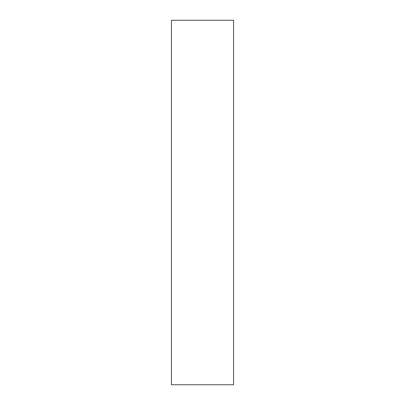 <?xml version="1.0" encoding="UTF-8"?>
<svg xmlns="http://www.w3.org/2000/svg" width="405" height="405" viewBox="0 0 405 405"><rect width="100%" height="100%" fill="white"/><g stroke="black" fill="none" stroke-linecap="round" stroke-linejoin="round"><path stroke-width="0.61" d="M233.558 384.75L171.442 384.75L233.558 384.75L233.558 20.25L233.558 384.75M171.442 20.25L233.558 20.25L171.442 20.25L171.442 384.75L171.442 20.25"/></g></svg>
